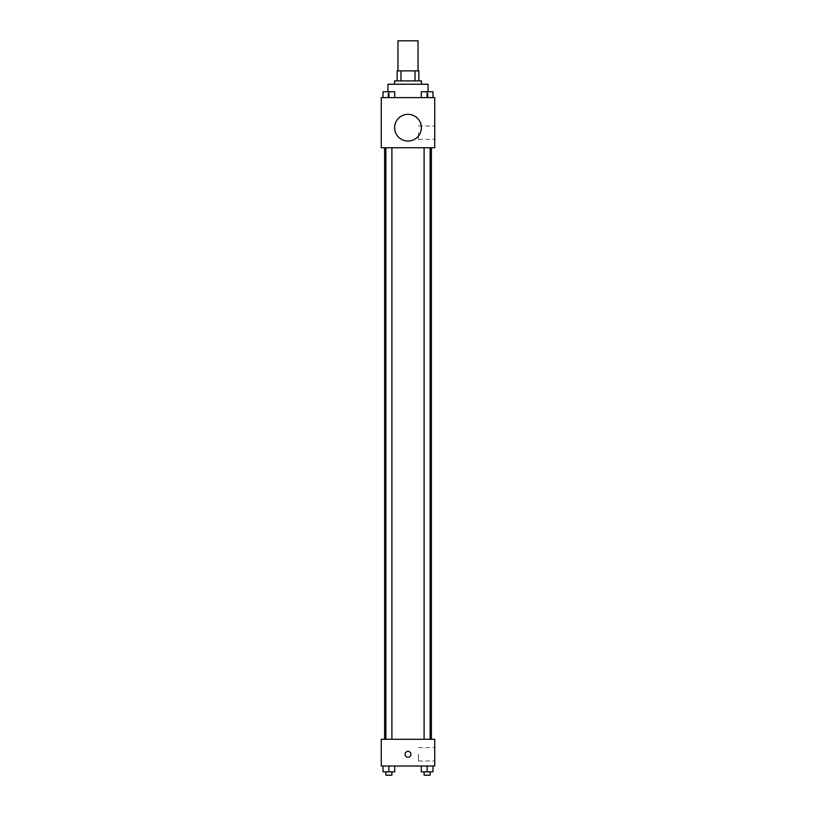 <?xml version="1.0" encoding="UTF-8"?>
<svg xmlns="http://www.w3.org/2000/svg" width="816" height="816" viewBox="0 0 816 816"><rect width="100%" height="100%" fill="white"/><g stroke="black" fill="none" stroke-linecap="round" stroke-linejoin="round"><path stroke-width="0.61" stroke-dasharray="4.08 3.06" d="M397.973 40.8L418.027 40.8M408 70.88L397.973 70.88L408 70.88M415.038 80.906L415.038 70.88L418.863 70.88L418.863 80.906L400.962 80.906L418.863 80.906M415.038 70.88L397.137 70.88M400.962 80.906L397.137 80.906L400.962 80.906L400.962 70.88M421.372 80.906L394.628 80.906M394.628 84.242L421.372 84.242L394.628 84.242M387.947 84.242L428.053 84.242M408 97.614L387.947 97.614L408 97.614M383.03 97.614L394.73 97.614L383.03 97.614L394.73 97.614L383.03 97.614L394.73 97.614L388.885 97.614L388.885 91.769L383.03 91.769L391.894 91.769L383.03 91.769L383.03 97.614L388.885 97.614L383.03 97.614L383.03 91.769L383.03 97.614L394.73 97.614L388.885 97.614L388.885 91.769L394.73 91.769L385.876 91.769L394.73 91.769L394.73 97.614L394.73 91.769M421.27 97.614L432.97 97.614L421.27 97.614L432.97 97.614L421.27 97.614L432.97 97.614L427.115 97.614L427.115 91.769L421.27 91.769L430.124 91.769L421.27 91.769L421.27 97.614L427.115 97.614L421.27 97.614L421.27 91.769L421.27 97.614L432.97 97.614L427.115 97.614L427.115 91.769L432.97 91.769L424.106 91.769L432.97 91.769L432.97 97.614L432.97 91.769M434.734 97.614L381.266 97.614L381.266 147.747L434.734 147.747L434.734 97.614M381.266 129.367L381.266 126.439L381.266 129.367M408 147.747L384.601 147.747L408 147.747M427.115 147.747L424.106 147.747L427.115 147.747M388.885 147.747L385.876 147.747L388.885 147.747M434.734 132.702L434.734 139.393L434.734 132.702M408 114.322A13.372 13.372 0 0 0 396.423 134.375A13.372 13.372 0 0 0 419.577 134.375A13.372 13.372 0 0 0 408 114.322A13.372 13.372 0 0 0 396.423 134.375A13.372 13.372 0 0 0 419.577 134.375A13.372 13.372 0 0 0 408 114.322M408 141.056A13.372 13.372 0 0 1 396.423 121.003A13.372 13.372 0 0 1 419.577 121.003A13.372 13.372 0 0 1 408 141.056M418.455 132.702L418.455 139.393L418.455 132.702M408 739.276L384.601 739.276L408 739.276M427.115 739.276L424.106 739.276L427.115 739.276M388.885 739.276L385.876 739.276L388.885 739.276M434.734 739.276L381.266 739.276L381.266 766.01L434.734 766.01L434.734 739.276M381.266 754.31L381.266 757.238L381.266 754.31M432.97 771.854L427.115 771.854L432.97 771.854L432.97 766.01L421.27 766.01L432.97 766.01L421.27 766.01L432.97 766.01L421.27 766.01L432.97 766.01L421.27 766.01L432.97 766.01L432.97 771.854L421.27 771.854L421.27 766.01L421.27 771.854L430.124 771.854L427.115 771.854L427.115 766.01L427.115 771.854L421.27 771.854L421.27 766.01M394.73 771.854L388.885 771.854L394.73 771.854L394.73 766.01L383.03 766.01L394.73 766.01L383.03 766.01L394.73 766.01L383.03 766.01L394.73 766.01L383.03 766.01L394.73 766.01L394.73 771.854L383.03 771.854L383.03 766.01L383.03 771.854L391.894 771.854L388.885 771.854L388.885 766.01L388.885 771.854L383.03 771.854L383.03 766.01M434.734 754.31L434.734 761.002L434.734 754.31M408 751.393A2.927 2.927 0 0 0 405.47 755.779A2.927 2.927 0 0 0 410.53 755.779A2.927 2.927 0 0 0 408 751.393A2.927 2.927 0 0 0 405.47 755.779A2.927 2.927 0 0 0 410.53 755.779A2.927 2.927 0 0 0 408 751.393M408 757.238A2.927 2.927 0 0 1 405.47 752.852A2.927 2.927 0 0 1 410.53 752.852A2.927 2.927 0 0 1 408 757.238M418.455 754.31L418.455 761.002L418.455 754.31M424.106 771.854L424.106 775.2L430.124 775.2L424.106 775.2L430.124 775.2L430.124 771.854L424.106 771.854L430.124 771.854M427.115 771.854L427.115 766.01M385.876 771.854L385.876 775.2L391.894 775.2L385.876 775.2L391.894 775.2L391.894 771.854L385.876 771.854L391.894 771.854M388.885 771.854L388.885 766.01M427.115 97.614L427.115 91.769M424.106 91.769L430.124 91.739M388.885 97.614L388.885 91.769M385.876 91.769L391.894 91.739M428.053 97.614L428.053 91.739M387.947 97.614L387.947 91.739M418.455 139.393L434.734 139.393M418.455 126.021L434.734 126.021M391.894 739.276L391.894 147.747M385.876 739.276L385.876 147.747M430.124 739.276L430.124 147.747M424.106 739.276L424.106 147.747M418.455 761.002L434.734 761.002M418.455 747.629L434.734 747.629"/><path stroke-width="1.22" d="M418.027 70.88L418.027 40.8L397.973 40.8L397.973 70.88M400.962 80.906L400.962 70.88L397.137 70.88L397.137 80.906L397.137 70.88M400.962 70.88L418.863 70.88L418.863 80.906M415.038 80.906L415.038 70.88M394.628 84.242L394.628 80.906L421.372 80.906L421.372 84.242M428.053 91.739L428.053 84.242L387.947 84.242L387.947 91.739M381.266 97.614L434.734 97.614L434.734 147.747L381.266 147.747L381.266 97.614M408 141.056A13.372 13.372 0 0 1 396.423 121.003A13.372 13.372 0 0 1 419.577 121.003A13.372 13.372 0 0 1 408 141.056M381.266 739.276L434.734 739.276L434.734 766.01L381.266 766.01L381.266 739.276M408 757.238A2.927 2.927 0 0 1 405.47 752.852A2.927 2.927 0 0 1 410.53 752.852A2.927 2.927 0 0 1 408 757.238M421.27 766.01L421.27 771.854L432.97 771.854L432.97 766.01L432.97 771.854M427.115 771.854L427.115 766.01M430.124 771.854L430.124 775.2L424.106 775.2L424.106 771.854M383.03 766.01L383.03 771.854L394.73 771.854L394.73 766.01L394.73 771.854M388.885 771.854L388.885 766.01M391.894 771.854L391.894 775.2L385.876 775.2L385.876 771.854M421.27 97.614L421.27 91.769L432.97 91.769L432.97 97.614L432.97 91.769M427.115 97.614L427.115 91.769L424.106 91.739M430.124 91.769L427.115 91.739M383.03 97.614L383.03 91.769L394.73 91.769L394.73 97.614L394.73 91.769M388.885 97.614L388.885 91.769L385.876 91.739M391.894 91.769L388.885 91.739M431.399 739.276L431.399 147.747M384.601 739.276L384.601 147.747M424.106 147.747L424.106 739.276M430.124 147.747L430.124 739.276M391.894 739.276L391.894 147.747M385.876 739.276L385.876 147.747"/></g></svg>
